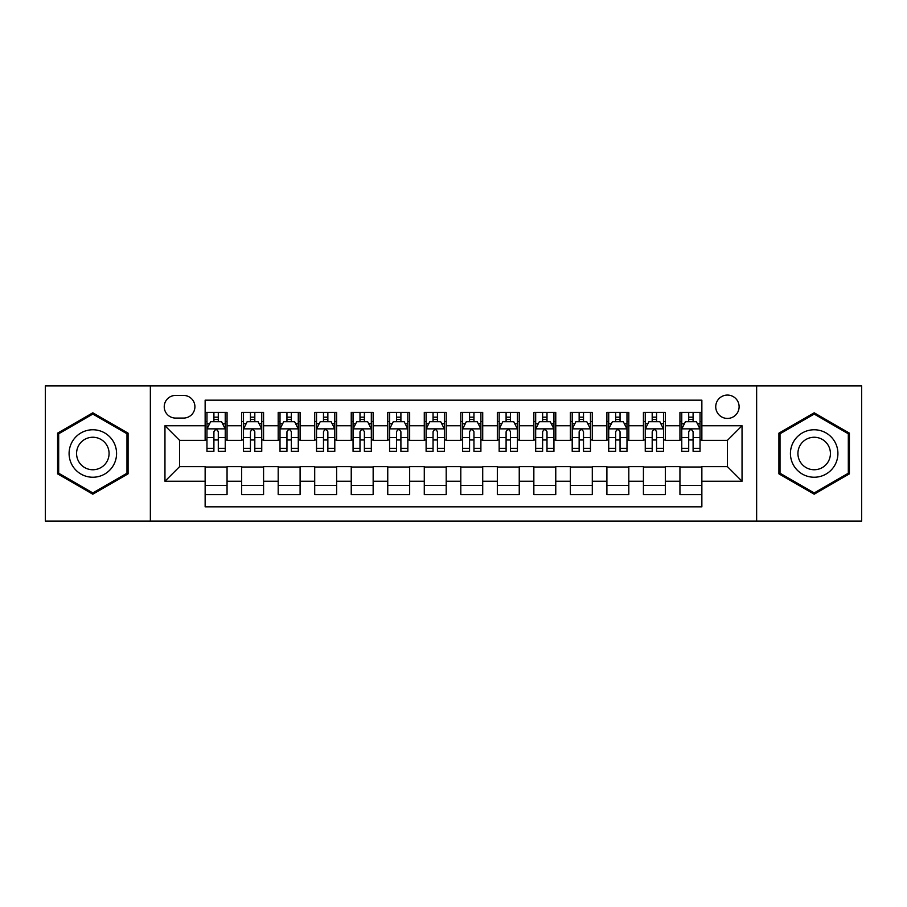 <?xml version="1.0" encoding="UTF-8"?>
<svg xmlns="http://www.w3.org/2000/svg" width="907" height="907" viewBox="0 0 907 907"><rect width="100%" height="100%" fill="white"/><g stroke="black" fill="none" stroke-linecap="round" stroke-linejoin="round"><path stroke-width="1.36" d="M727.425 395.067A11.689 11.689 0 0 0 715.736 406.755A11.689 11.689 0 0 0 727.425 418.433A11.689 11.689 0 0 0 739.114 406.755A11.689 11.689 0 0 0 727.425 395.067M756.642 521.072L861.65 521.072L861.65 385.928L756.642 385.928L756.642 521.072L150.358 521.072L150.358 385.928L45.35 385.928L45.35 521.072L150.358 521.072M701.859 412.413L679.944 412.413L679.944 425.746L665.341 425.746L665.341 440.349L679.944 440.349L679.944 425.746M665.341 425.746L665.341 412.413L643.426 412.413L643.426 425.746L628.812 425.746L628.812 440.349L643.426 440.349L643.426 425.746M628.812 425.746L628.812 412.413L606.896 412.413L606.896 425.746L592.294 425.746L592.294 440.349L606.896 440.349L606.896 425.746M592.294 425.746L592.294 412.413L570.378 412.413L570.378 425.746L555.764 425.746L555.764 440.349L570.378 440.349L570.378 425.746M555.764 425.746L555.764 412.413L533.849 412.413L533.849 425.746L519.246 425.746L519.246 440.349L533.849 440.349L533.849 425.746M519.246 425.746L519.246 412.413L497.331 412.413L497.331 425.746L482.717 425.746L482.717 440.349L497.331 440.349L497.331 425.746M482.717 425.746L482.717 412.413L460.801 412.413L460.801 425.746L446.199 425.746L446.199 440.349L460.801 440.349L460.801 425.746M446.199 425.746L446.199 412.413L424.283 412.413L424.283 425.746L409.669 425.746L409.669 440.349L424.283 440.349L424.283 425.746M409.669 425.746L409.669 412.413L387.754 412.413L387.754 425.746L373.151 425.746L373.151 440.349L387.754 440.349L387.754 425.746M373.151 425.746L373.151 412.413L351.236 412.413L351.236 425.746L336.622 425.746L336.622 440.349L351.236 440.349L351.236 425.746M336.622 425.746L336.622 412.413L314.706 412.413L314.706 425.746L300.104 425.746L300.104 440.349L314.706 440.349L314.706 425.746M300.104 425.746L300.104 412.413L278.188 412.413L278.188 425.746L263.574 425.746L263.574 440.349L278.188 440.349L278.188 425.746M263.574 425.746L263.574 412.413L241.659 412.413L241.659 440.349L227.056 440.349L227.056 412.413L205.141 412.413M205.141 494.587L227.056 494.587L227.056 466.652L241.659 466.652L241.659 494.587L263.574 494.587L263.574 466.652L278.188 466.652L278.188 481.254L263.574 481.254M278.188 481.254L278.188 494.587L300.104 494.587L300.104 466.652L314.706 466.652L314.706 481.254L300.104 481.254M314.706 481.254L314.706 494.587L336.622 494.587L336.622 466.652L351.236 466.652L351.236 481.254L336.622 481.254M351.236 481.254L351.236 494.587L373.151 494.587L373.151 466.652L387.754 466.652L387.754 481.254L373.151 481.254M387.754 481.254L387.754 494.587L409.669 494.587L409.669 466.652L424.283 466.652L424.283 481.254L409.669 481.254M424.283 481.254L424.283 494.587L446.199 494.587L446.199 466.652L460.801 466.652L460.801 481.254L446.199 481.254M460.801 481.254L460.801 494.587L482.717 494.587L482.717 466.652L497.331 466.652L497.331 481.254L482.717 481.254M497.331 481.254L497.331 494.587L519.246 494.587L519.246 466.652L533.849 466.652L533.849 481.254L519.246 481.254M533.849 481.254L533.849 494.587L555.764 494.587L555.764 466.652L570.378 466.652L570.378 481.254L555.764 481.254M570.378 481.254L570.378 494.587L592.294 494.587L592.294 466.652L606.896 466.652L606.896 481.254L592.294 481.254M606.896 481.254L606.896 494.587L628.812 494.587L628.812 466.652L643.426 466.652L643.426 481.254L628.812 481.254M643.426 481.254L643.426 494.587L665.341 494.587L665.341 466.652L679.944 466.652L679.944 481.254L665.341 481.254M175.561 418.07L183.588 418.07A11.326 11.326 0 0 0 194.914 406.755A11.326 11.326 0 0 0 183.588 395.429L175.561 395.429A11.326 11.326 0 0 0 164.235 406.755A11.326 11.326 0 0 0 175.561 418.07M756.642 385.928L150.358 385.928M701.859 425.746L701.859 400.18L205.141 400.18L205.141 440.349L179.575 440.349L179.575 466.652L205.141 466.652L205.141 506.82L701.859 506.82L701.859 466.652L727.425 466.652L727.425 440.349L701.859 440.349L701.859 425.746L742.039 425.746L742.039 481.254L701.859 481.254M205.141 481.254L164.961 481.254L164.961 425.746L205.141 425.746M679.944 481.254L679.944 494.587L701.859 494.587M205.141 421.54L206.966 421.54M213.905 421.54L218.292 421.54M225.231 421.54L227.056 421.54M205.141 439.986L206.966 439.986M213.905 439.986L218.292 439.986M225.231 439.986L227.056 439.986M205.141 467.014L227.056 467.014M205.141 485.46L227.056 485.46M241.659 439.986L243.495 439.986M250.434 439.986L254.81 439.986M261.749 439.986L263.574 439.986M241.659 421.54L243.495 421.54M250.434 421.54L254.81 421.54M261.749 421.54L263.574 421.54M241.659 467.014L263.574 467.014M241.659 485.46L263.574 485.46M278.188 467.014L300.104 467.014M278.188 485.46L300.104 485.46M278.188 421.54L280.014 421.54M286.952 421.54L291.34 421.54M298.278 421.54L300.104 421.54M278.188 439.986L280.014 439.986M286.952 439.986L291.34 439.986M298.278 439.986L300.104 439.986M314.706 467.014L336.622 467.014M314.706 485.46L336.622 485.46M314.706 421.54L316.532 421.54M323.482 421.54L327.858 421.54M334.796 421.54L336.622 421.54M314.706 439.986L316.532 439.986M323.482 439.986L327.858 439.986M334.796 439.986L336.622 439.986M351.236 467.014L373.151 467.014M351.236 485.46L373.151 485.46M351.236 421.54L353.061 421.54M360 421.54L364.387 421.54M371.326 421.54L373.151 421.54M351.236 439.986L353.061 439.986M360 439.986L364.387 439.986M371.326 439.986L373.151 439.986M387.754 467.014L409.669 467.014M387.754 485.46L409.669 485.46M387.754 421.54L389.579 421.54M396.518 421.54L400.905 421.54M407.844 421.54L409.669 421.54M387.754 439.986L389.579 439.986M396.518 439.986L400.905 439.986M407.844 439.986L409.669 439.986M424.283 467.014L446.199 467.014M424.283 485.46L446.199 485.46M424.283 421.54L426.109 421.54M433.047 421.54L437.435 421.54M444.373 421.54L446.199 421.54M424.283 439.986L426.109 439.986M433.047 439.986L437.435 439.986M444.373 439.986L446.199 439.986M460.801 467.014L482.717 467.014M460.801 485.46L482.717 485.46M460.801 421.54L462.627 421.54M469.565 421.54L473.953 421.54M480.891 421.54L482.717 421.54M460.801 439.986L462.627 439.986M469.565 439.986L473.953 439.986M480.891 439.986L482.717 439.986M497.331 467.014L519.246 467.014M497.331 485.46L519.246 485.46M497.331 421.54L499.156 421.54M506.095 421.54L510.482 421.54M517.421 421.54L519.246 421.54M497.331 439.986L499.156 439.986M506.095 439.986L510.482 439.986M517.421 439.986L519.246 439.986M533.849 467.014L555.764 467.014M533.849 485.46L555.764 485.46M533.849 421.54L535.674 421.54M542.613 421.54L547 421.54M553.939 421.54L555.764 421.54M533.849 439.986L535.674 439.986M542.613 439.986L547 439.986M553.939 439.986L555.764 439.986M570.378 467.014L592.294 467.014M570.378 485.46L592.294 485.46M570.378 421.54L572.204 421.54M579.142 421.54L583.518 421.54M590.468 421.54L592.294 421.54M570.378 439.986L572.204 439.986M579.142 439.986L583.518 439.986M590.468 439.986L592.294 439.986M606.896 467.014L628.812 467.014M606.896 485.46L628.812 485.46M606.896 421.54L608.722 421.54M615.66 421.54L620.048 421.54M626.986 421.54L628.812 421.54M606.896 439.986L608.722 439.986M615.66 439.986L620.048 439.986M626.986 439.986L628.812 439.986M643.426 467.014L665.341 467.014M643.426 485.46L665.341 485.46M643.426 421.54L645.251 421.54M652.19 421.54L656.566 421.54M663.505 421.54L665.341 421.54M643.426 439.986L645.251 439.986M652.19 439.986L656.566 439.986M663.505 439.986L665.341 439.986M679.944 467.014L701.859 467.014M679.944 485.46L701.859 485.46M679.944 421.54L681.769 421.54M688.708 421.54L693.095 421.54M700.034 421.54L701.859 421.54M679.944 439.986L681.769 439.986M688.708 439.986L693.095 439.986M700.034 439.986L701.859 439.986M179.575 440.349L164.961 425.746M179.575 466.652L164.961 481.254M742.039 425.746L727.425 440.349M742.039 481.254L727.425 466.652M92.831 494.202L128.08 473.851L128.08 433.149L92.831 412.798L57.583 433.149L57.583 473.851L92.831 494.202M849.417 433.149L814.169 412.798L778.92 433.149L778.92 473.851L814.169 494.202L849.417 473.851L849.417 433.149M218.292 417.163L213.905 417.163M225.231 448.33L218.292 448.33L218.292 451.312L225.231 451.312L225.231 429.034L221.58 421.721L210.617 421.721L206.966 429.034L206.966 451.312L213.905 451.312L213.905 448.33L206.966 448.33M206.966 429.034L206.966 412.413M225.231 429.034L225.231 412.413M213.905 421.721L213.905 412.413M218.292 412.413L218.292 421.721M218.292 448.33L218.292 431.766C216.83 428.954 215.367 428.954 213.905 431.766L213.905 448.33M92.831 429.759A23.741 23.741 0 0 0 69.091 453.5A23.741 23.741 0 0 0 92.831 477.241A23.741 23.741 0 0 0 116.572 453.5A23.741 23.741 0 0 0 92.831 429.759M92.831 437.242A16.258 16.258 0 0 0 76.573 453.5A16.258 16.258 0 0 0 92.831 469.758A16.258 16.258 0 0 0 109.078 453.5A16.258 16.258 0 0 0 92.831 437.242M126.98 473.216L92.831 492.932L58.683 473.216L58.683 433.784L92.831 414.068L126.98 433.784L126.98 473.216M793.614 441.63A23.741 23.741 0 0 0 802.298 474.055A23.741 23.741 0 0 0 834.735 465.37A23.741 23.741 0 0 0 826.039 432.945A23.741 23.741 0 0 0 793.614 441.63M800.099 445.371A16.258 16.258 0 0 0 806.04 467.57A16.258 16.258 0 0 0 828.25 461.629A16.258 16.258 0 0 0 822.298 439.43A16.258 16.258 0 0 0 800.099 445.371M848.317 433.784L848.317 473.216L814.169 492.932L780.02 473.216L780.02 433.784L814.169 414.068L848.317 433.784M254.81 417.163L250.434 417.163M261.749 448.33L254.81 448.33L254.81 451.312L261.749 451.312L261.749 429.034L258.098 421.721L247.146 421.721L243.495 429.034L243.495 451.312L250.434 451.312L250.434 448.33L243.495 448.33M243.495 429.034L243.495 412.413M261.749 429.034L261.749 412.413M250.434 421.721L250.434 412.413M254.81 412.413L254.81 421.721M254.81 448.33L254.81 431.766C253.348 428.954 251.897 428.954 250.434 431.766L250.434 448.33M291.34 417.163L286.952 417.163M298.278 448.33L291.34 448.33L291.34 451.312L298.278 451.312L298.278 429.034L294.628 421.721L283.664 421.721L280.014 429.034L280.014 451.312L286.952 451.312L286.952 448.33L280.014 448.33M280.014 429.034L280.014 412.413M298.278 429.034L298.278 412.413M286.952 421.721L286.952 412.413M291.34 412.413L291.34 421.721M291.34 448.33L291.34 431.766C289.877 428.954 288.415 428.954 286.952 431.766L286.952 448.33M327.858 417.163L323.482 417.163M334.796 448.33L327.858 448.33L327.858 451.312L334.796 451.312L334.796 429.034L331.146 421.721L320.194 421.721L316.532 429.034L316.532 451.312L323.482 451.312L323.482 448.33L316.532 448.33M316.532 429.034L316.532 412.413M334.796 429.034L334.796 412.413M323.482 421.721L323.482 412.413M327.858 412.413L327.858 421.721M327.858 448.33L327.858 431.766C326.395 428.954 324.944 428.954 323.482 431.766L323.482 448.33M364.387 417.163L360 417.163M371.326 448.33L364.387 448.33L364.387 451.312L371.326 451.312L371.326 429.034L367.675 421.721L356.712 421.721L353.061 429.034L353.061 451.312L360 451.312L360 448.33L353.061 448.33M353.061 429.034L353.061 412.413M371.326 429.034L371.326 412.413M360 421.721L360 412.413M364.387 412.413L364.387 421.721M364.387 448.33L364.387 431.766C362.925 428.954 361.462 428.954 360 431.766L360 448.33M400.905 417.163L396.518 417.163M407.844 448.33L400.905 448.33L400.905 451.312L407.844 451.312L407.844 429.034L404.193 421.721L393.241 421.721L389.579 429.034L389.579 451.312L396.518 451.312L396.518 448.33L389.579 448.33M389.579 429.034L389.579 412.413M407.844 429.034L407.844 412.413M396.518 421.721L396.518 412.413M400.905 412.413L400.905 421.721M400.905 448.33L400.905 431.766C399.443 428.954 397.992 428.954 396.518 431.766L396.518 448.33M437.435 417.163L433.047 417.163M444.373 448.33L437.435 448.33L437.435 451.312L444.373 451.312L444.373 429.034L440.711 421.721L429.759 421.721L426.109 429.034L426.109 451.312L433.047 451.312L433.047 448.33L426.109 448.33M426.109 429.034L426.109 412.413M444.373 429.034L444.373 412.413M433.047 421.721L433.047 412.413M437.435 412.413L437.435 421.721M437.435 448.33L437.435 431.766C435.972 428.954 434.51 428.954 433.047 431.766L433.047 448.33M473.953 417.163L469.565 417.163M480.891 448.33L473.953 448.33L473.953 451.312L480.891 451.312L480.891 429.034L477.241 421.721L466.289 421.721L462.627 429.034L462.627 451.312L469.565 451.312L469.565 448.33L462.627 448.33M462.627 429.034L462.627 412.413M480.891 429.034L480.891 412.413M469.565 421.721L469.565 412.413M473.953 412.413L473.953 421.721M473.953 448.33L473.953 431.766C472.49 428.954 471.028 428.954 469.565 431.766L469.565 448.33M510.482 417.163L506.095 417.163M517.421 448.33L510.482 448.33L510.482 451.312L517.421 451.312L517.421 429.034L513.759 421.721L502.807 421.721L499.156 429.034L499.156 451.312L506.095 451.312L506.095 448.33L499.156 448.33M499.156 429.034L499.156 412.413M517.421 429.034L517.421 412.413M506.095 421.721L506.095 412.413M510.482 412.413L510.482 421.721M510.482 448.33L510.482 431.766C509.02 428.954 507.557 428.954 506.095 431.766L506.095 448.33M547 417.163L542.613 417.163M553.939 448.33L547 448.33L547 451.312L553.939 451.312L553.939 429.034L550.288 421.721L539.325 421.721L535.674 429.034L535.674 451.312L542.613 451.312L542.613 448.33L535.674 448.33M535.674 429.034L535.674 412.413M553.939 429.034L553.939 412.413M542.613 421.721L542.613 412.413M547 412.413L547 421.721M547 448.33L547 431.766C545.538 428.954 544.075 428.954 542.613 431.766L542.613 448.33M583.518 417.163L579.142 417.163M590.468 448.33L583.518 448.33L583.518 451.312L590.468 451.312L590.468 429.034L586.806 421.721L575.854 421.721L572.204 429.034L572.204 451.312L579.142 451.312L579.142 448.33L572.204 448.33M572.204 429.034L572.204 412.413M590.468 429.034L590.468 412.413M579.142 421.721L579.142 412.413M583.518 412.413L583.518 421.721M583.518 448.33L583.518 431.766C582.067 428.954 580.605 428.954 579.142 431.766L579.142 448.33M620.048 417.163L615.66 417.163M626.986 448.33L620.048 448.33L620.048 451.312L626.986 451.312L626.986 429.034L623.336 421.721L612.372 421.721L608.722 429.034L608.722 451.312L615.66 451.312L615.66 448.33L608.722 448.33M608.722 429.034L608.722 412.413M626.986 429.034L626.986 412.413M615.66 421.721L615.66 412.413M620.048 412.413L620.048 421.721M620.048 448.33L620.048 431.766C618.585 428.954 617.123 428.954 615.66 431.766L615.66 448.33M656.566 417.163L652.19 417.163M663.505 448.33L656.566 448.33L656.566 451.312L663.505 451.312L663.505 429.034L659.854 421.721L648.902 421.721L645.251 429.034L645.251 451.312L652.19 451.312L652.19 448.33L645.251 448.33M645.251 429.034L645.251 412.413M663.505 429.034L663.505 412.413M652.19 421.721L652.19 412.413M656.566 412.413L656.566 421.721M656.566 448.33L656.566 431.766C655.115 428.954 653.652 428.954 652.19 431.766L652.19 448.33M693.095 417.163L688.708 417.163M700.034 448.33L693.095 448.33L693.095 451.312L700.034 451.312L700.034 429.034L696.383 421.721L685.42 421.721L681.769 429.034L681.769 451.312L688.708 451.312L688.708 448.33L681.769 448.33M681.769 429.034L681.769 412.413M700.034 429.034L700.034 412.413M688.708 421.721L688.708 412.413M693.095 412.413L693.095 421.721M693.095 448.33L693.095 431.766C691.633 428.954 690.17 428.954 688.708 431.766L688.708 448.33M241.659 481.254L227.056 481.254M241.659 425.746L227.056 425.746M225.14 428.852L207.057 428.852M206.966 423.739L209.619 423.739M222.578 423.739L225.231 423.739M213.905 437.491L206.966 437.491M225.231 437.491L218.292 437.491M218.292 419.488L213.905 419.488M261.658 428.852L243.586 428.852M243.495 423.739L246.137 423.739M259.107 423.739L261.749 423.739M250.434 437.491L243.495 437.491M261.749 437.491L254.81 437.491M254.81 419.488L250.434 419.488M298.188 428.852L280.104 428.852M280.014 423.739L282.667 423.739M295.625 423.739L298.278 423.739M286.952 437.491L280.014 437.491M298.278 437.491L291.34 437.491M291.34 419.488L286.952 419.488M334.706 428.852L316.634 428.852M316.532 423.739L319.185 423.739M332.155 423.739L334.796 423.739M323.482 437.491L316.532 437.491M334.796 437.491L327.858 437.491M327.858 419.488L323.482 419.488M371.235 428.852L353.152 428.852M353.061 423.739L355.703 423.739M368.673 423.739L371.326 423.739M360 437.491L353.061 437.491M371.326 437.491L364.387 437.491M364.387 419.488L360 419.488M407.753 428.852L389.67 428.852M389.579 423.739L392.232 423.739M405.202 423.739L407.844 423.739M396.518 437.491L389.579 437.491M407.844 437.491L400.905 437.491M400.905 419.488L396.518 419.488M444.283 428.852L426.199 428.852M426.109 423.739L428.75 423.739M441.72 423.739L444.373 423.739M433.047 437.491L426.109 437.491M444.373 437.491L437.435 437.491M437.435 419.488L433.047 419.488M480.801 428.852L462.717 428.852M462.627 423.739L465.28 423.739M478.25 423.739L480.891 423.739M469.565 437.491L462.627 437.491M480.891 437.491L473.953 437.491M473.953 419.488L469.565 419.488M517.33 428.852L499.247 428.852M499.156 423.739L501.798 423.739M514.768 423.739L517.421 423.739M506.095 437.491L499.156 437.491M517.421 437.491L510.482 437.491M510.482 419.488L506.095 419.488M553.848 428.852L535.765 428.852M535.674 423.739L538.327 423.739M551.297 423.739L553.939 423.739M542.613 437.491L535.674 437.491M553.939 437.491L547 437.491M547 419.488L542.613 419.488M590.366 428.852L572.294 428.852M572.204 423.739L574.845 423.739M587.815 423.739L590.468 423.739M579.142 437.491L572.204 437.491M590.468 437.491L583.518 437.491M583.518 419.488L579.142 419.488M626.896 428.852L608.812 428.852M608.722 423.739L611.375 423.739M624.333 423.739L626.986 423.739M615.66 437.491L608.722 437.491M626.986 437.491L620.048 437.491M620.048 419.488L615.66 419.488M663.414 428.852L645.342 428.852M645.251 423.739L647.893 423.739M660.863 423.739L663.505 423.739M652.19 437.491L645.251 437.491M663.505 437.491L656.566 437.491M656.566 419.488L652.19 419.488M699.943 428.852L681.86 428.852M681.769 423.739L684.422 423.739M697.381 423.739L700.034 423.739M688.708 437.491L681.769 437.491M700.034 437.491L693.095 437.491M693.095 419.488L688.708 419.488"/></g></svg>
